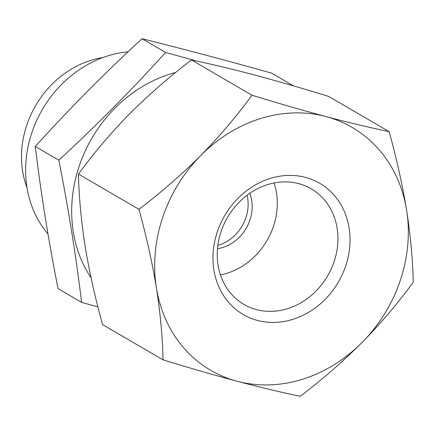 <?xml version="1.0" encoding="UTF-8"?>
<svg xmlns="http://www.w3.org/2000/svg" width="435" height="435" viewBox="0 0 435 435"><rect width="100%" height="100%" fill="white"/><g stroke="black" fill="none" stroke-linecap="round" stroke-linejoin="round"><path stroke-width="0.65" d="M389.14 131.653L328.67 96.401C302.825 88.435 278.161 81.312 254.687 75.027C231.534 68.926 210.475 63.901 191.509 59.959C169.601 76.576 148.96 94.542 129.581 113.861C110.528 133.338 93.487 153.408 78.463 174.06C78.936 196.511 81.155 220.55 85.113 246.177C89.398 272 95.216 298.138 102.578 324.597L163.043 359.854C162.57 337.402 160.352 313.363 156.393 287.736C152.109 261.919 146.291 235.775 138.928 209.317C160.841 192.7 181.482 174.734 200.861 155.415C219.914 135.938 236.955 115.868 251.979 95.216C277.824 103.177 302.488 110.3 325.962 116.585C349.115 122.686 370.174 127.711 389.14 131.653C396.502 158.123 402.321 184.266 406.6 210.078C410.558 235.71 412.777 259.749 413.25 282.195C398.242 302.836 381.207 322.906 362.132 342.394C342.764 361.697 322.123 379.663 300.204 396.296C281.26 392.359 260.201 387.335 237.026 381.229C213.563 374.943 188.899 367.82 163.043 359.854M47.975 233.932A109.305 94.754 -59.8 0 1 107.994 55.816A109.305 94.754 -59.8 0 1 128.048 51.803M26.981 187.702A92.128 79.866 -59.8 0 1 90.958 60.329A92.128 79.866 -59.8 0 1 102.856 57.561M191.509 59.959L251.979 95.216M78.463 174.06L138.928 209.317M325.962 116.585A140.532 121.827 -59.8 0 1 406.6 210.078A140.532 121.827 -59.8 0 1 362.132 342.394A140.532 121.827 -59.8 0 1 237.026 381.229A140.532 121.827 -59.8 0 1 156.393 287.736A140.532 121.827 -59.8 0 1 200.861 155.415A140.532 121.827 -59.8 0 1 325.962 116.585M270.211 178.448A75.951 65.843 -59.8 0 1 345.689 265.959A75.951 65.843 -59.8 0 1 228.587 302.309A75.951 65.843 -59.8 0 1 270.211 178.448M267.65 184.587A66.876 57.975 -59.8 0 1 311.275 188.855A66.876 57.975 -59.8 0 1 327.675 275.828A66.876 57.975 -59.8 0 1 243.904 304.402A66.876 57.975 -59.8 0 1 218.598 240.859A66.876 57.975 -59.8 0 1 267.65 184.587M274.077 182.966A66.876 57.975 -59.8 0 1 220.458 274.931M249.777 193.309A39.036 33.843 -59.8 0 1 217.489 248.689M247.08 195.25A39.036 33.843 -59.8 0 1 217.848 245.383M91.089 277.867A131.163 113.704 -59.8 0 1 175.686 72.438M197.164 61.166L165.594 52.434C132.061 89.55 96.472 125.47 58.828 160.194C68.431 208.528 76.022 255.921 81.601 302.368L97.913 306.903M81.601 302.368L58.062 288.644C48.459 240.305 40.868 192.917 35.284 146.464C68.822 109.348 104.411 73.428 142.055 38.704C183.178 48.981 226.358 60.454 271.592 73.123L293.429 85.853M35.284 146.464L58.828 160.194M142.055 38.704L165.594 52.434"/></g></svg>

